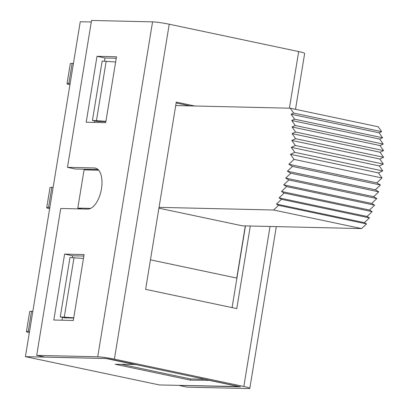 <?xml version="1.0" encoding="UTF-8"?>
<svg xmlns="http://www.w3.org/2000/svg" width="409" height="409" viewBox="0 0 409 409"><rect width="100%" height="100%" fill="white"/><g stroke="black" fill="none" stroke-linecap="round" stroke-linejoin="round"><path stroke-width="0.61" d="M232.087 307.604L236.918 278.105L150.451 259.838M189.924 105.895L176.136 102.981M236.755 278.069L245.298 225.901M361.571 228.585L273.595 210.006L278.555 205.338L276.428 204.076L281.479 199.321L279.061 197.884L284.183 193.063L281.489 191.463L286.648 186.611L283.693 184.853L288.861 179.991L285.661 178.094L290.804 173.247L287.384 171.218L292.481 166.417L288.846 164.265L294.03 159.387L382.001 177.971L376.817 182.843L380.452 185.001L375.355 189.796L378.78 191.831L373.632 196.673L376.832 198.575L371.663 203.437L374.618 205.19L369.46 210.047L372.154 211.647L367.031 216.468L369.45 217.9L364.399 222.66L366.525 223.922L361.571 228.585L242.476 225.834L158.912 208.186M236.918 278.105L245.466 225.906M31.539 311.31A13.405 1.074 -170.7 0 0 29.704 311.551L26.421 331.592A13.405 1.074 9.3 0 1 28.257 331.351L31.539 311.31L32.827 311.341M29.32 332.757A13.405 1.074 9.3 0 1 26.421 331.592M29.545 331.382L28.257 331.351M51.836 187.363A13.405 1.074 -170.7 0 0 50.005 187.603L46.723 207.644A13.405 1.074 9.3 0 1 48.553 207.404L51.836 187.363L53.124 187.394M49.617 208.81A13.405 1.074 9.3 0 1 46.723 207.644M49.842 207.435L48.553 207.404M69.913 84.867A13.405 1.074 9.3 0 1 67.02 83.702A13.405 1.074 9.3 0 1 68.85 83.462L72.132 63.415A13.405 1.074 -170.7 0 0 70.302 63.656L67.02 83.702M70.138 83.487L68.85 83.462M73.421 63.446L72.132 63.415M288.846 164.265L376.817 182.843M292.481 166.417L380.452 185.001M287.384 171.218L375.355 189.796M290.804 173.247L378.78 191.831M285.661 178.094L373.632 196.673M288.861 179.991L376.832 198.575M283.693 184.853L371.663 203.437M286.648 186.611L374.618 205.19M281.489 191.463L369.46 210.047M284.183 193.063L372.154 211.647M279.061 197.884L367.031 216.468M281.479 199.321L369.45 217.9M276.428 204.076L364.399 222.66M278.555 205.338L366.525 223.922M294.03 159.387L290.477 154.311L294.787 152.337L291.29 147.342L295.354 145.481L291.827 140.44L295.62 138.702L292.077 133.636L295.584 132.03L292.046 126.974L295.247 125.512L291.735 120.491L294.603 119.177L291.142 114.223L293.667 113.068L290.267 108.211L378.238 126.795L381.638 131.652L379.112 132.807L382.573 137.761L379.705 139.075L383.218 144.091L380.017 145.558L383.555 150.614L380.048 152.22L383.591 157.281L379.797 159.019L383.325 164.065L379.261 165.926L382.758 170.921L378.448 172.889L382.001 177.971M293.667 113.068L381.638 131.652M291.142 114.223L379.112 132.807M294.603 119.177L382.573 137.761M291.735 120.491L379.705 139.075M295.247 125.512L383.218 144.091M292.046 126.974L380.017 145.558M295.584 132.03L383.555 150.614M292.077 133.636L380.048 152.22M295.62 138.702L383.591 157.281M291.827 140.44L379.797 159.019M295.354 145.481L383.325 164.065M291.29 147.342L379.261 165.926M294.787 152.337L382.758 170.921M290.477 154.311L378.448 172.889M159.045 207.358L273.595 210.006M175.717 105.563L290.267 108.211M179.142 385.411L240.523 386.817L109.315 358.974L105.696 358.463L44.673 357.052L36.692 355.37L97.72 356.776A12.331 0.987 9.3 0 1 114.387 359.138L169.229 24.218L298.677 51.56L289.408 108.191M270.037 226.474L243.836 386.479A12.331 0.987 9.3 0 1 249.822 388.33A12.331 0.987 9.3 0 1 248.135 388.55L187.112 387.139L179.132 385.457M295.513 109.321L304.664 53.41A12.331 0.987 -170.7 0 0 298.677 51.56M243.836 386.479L114.387 359.138M250.303 226.019L236.78 308.596L145.619 289.337L176.284 102.102L194.761 106.003M169.229 24.218A12.331 0.987 -170.7 0 0 152.562 21.861L91.539 20.45L67.485 167.337L75.46 169.024L98.048 169.546M116.243 58.257L104.975 57.996L104.464 61.14M94.678 120.9L94.423 122.429M83.855 256.044L72.587 255.783L72.291 257.609M62.505 317.364L62.035 320.216M96.999 56.314L116.488 56.764L105.696 122.69L86.202 122.24L96.999 56.314L104.975 57.996M73.303 320.477L53.814 320.027L64.612 254.096L84.101 254.551L73.303 320.477M64.612 254.096L72.587 255.783M67.485 167.337L94.367 167.961A20.91 10.353 101.9 0 1 95.323 168.068A20.91 10.353 101.9 0 1 101.314 189.72A20.91 10.353 101.9 0 1 87.633 209.101L60.747 208.478L36.692 355.37M239.965 386.592L159.418 384.956L25.409 356.653L80.251 21.733L91.289 21.989M121.688 364.404L190.563 378.954L205.543 379.301M210.569 380.365L190.369 380.14L115.159 364.255L135.364 364.475M190.369 380.14L190.563 378.954M239.93 386.817L210.533 380.605M135.323 364.721L105.931 358.473M90.593 208.401L77.802 208.104L84.065 169.863L98.518 170.2A19.438 9.622 101.9 0 1 98.671 170.205M81.897 208.968L77.802 208.104M83.462 258.447L69.975 257.558L60.261 316.893L73.748 317.783M105.875 121.591L96.989 121.386L92.434 120.425L105.921 121.315M74.009 257.65L64.29 316.985M73.702 318.059L64.816 317.854L60.261 316.893M115.635 61.979L102.148 61.089L92.434 120.425M106.182 61.181L96.463 120.517M25.409 356.653L105.921 358.509M152.562 21.861L97.72 356.776M94.367 167.961L96.238 168.355M276.305 226.617L249.822 388.33"/></g></svg>

